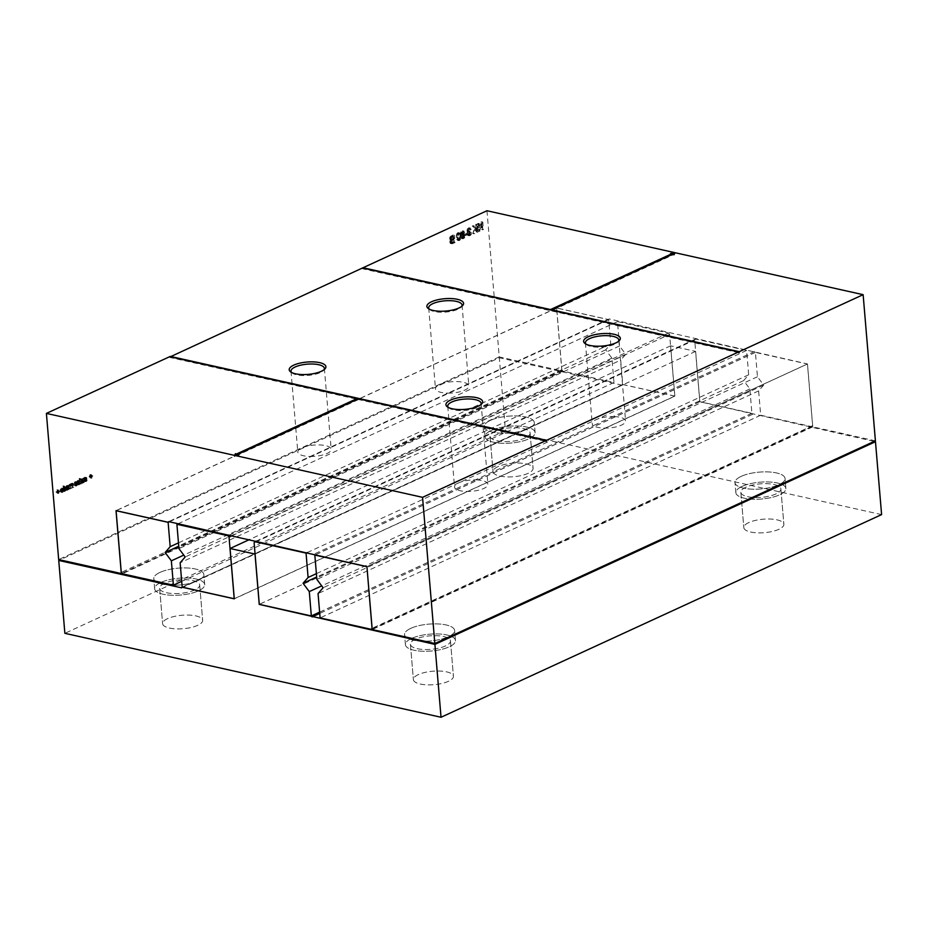 <?xml version="1.0" encoding="UTF-8"?>
<svg xmlns="http://www.w3.org/2000/svg" width="928" height="928" viewBox="0 0 928 928"><rect width="100%" height="100%" fill="white"/><g stroke="black" fill="none" stroke-linecap="round" stroke-linejoin="round"><path stroke-width="0.7" stroke-dasharray="4.64 3.48" d="M694.689 340.019L695.524 339.045L746.622 350.448L748.664 374.796L743.618 380.608L749.859 388.936L751.9 413.285L699.863 401.673L694.689 340.019L254.121 542.683M699.863 401.673L259.295 604.337M695.524 339.045L256.198 541.14M751.9 413.285L319.626 612.144M746.622 350.448L307.296 552.543M749.859 388.936L321.714 585.881M748.664 374.796L316.39 573.655M743.618 380.608L316.68 577.007M231.977 535.734L669.61 334.416L674.784 396.082L234.274 598.722M674.784 396.082L622.746 384.47L620.704 360.122L180.136 562.786M669.61 334.416L668.566 333.036L617.468 321.633L619.521 345.982L625.75 354.31L620.704 360.122M668.566 333.036L229.239 535.131M622.746 384.47L182.178 587.134M617.468 321.633L178.141 523.728M619.521 345.982L178.953 548.645M625.75 354.31L185.182 556.974M181.633 587.853L622.189 385.19L182.306 587.157M622.758 384.54L674.853 396.175L234.285 598.838M622.189 385.19L499.31 357.767L59.984 559.862M881.6 514.599L505.435 430.662L499.31 357.767M674.853 396.175L670.631 345.819L695.582 351.387L699.805 401.743L874.164 441.415M670.631 345.819L249.354 539.62M505.435 430.662L64.867 633.325M418.366 674.586A20.091 6.763 -4.8 0 0 413.389 679.621A20.091 6.763 -4.8 0 0 433.979 684.678A20.091 6.763 -4.8 0 0 453.432 676.257A20.091 6.763 -4.8 0 0 440.208 671.06A20.091 6.763 -4.8 0 0 418.366 674.586A20.091 6.763 -4.8 0 0 413.389 679.621A20.091 6.763 -4.8 0 0 433.979 684.678A20.091 6.763 -4.8 0 0 453.432 676.257A20.091 6.763 -4.8 0 0 440.208 671.06A20.091 6.763 -4.8 0 0 418.366 674.586M167.585 618.628A20.091 6.763 -4.8 0 0 162.609 623.662A20.091 6.763 -4.8 0 0 183.199 628.72A20.091 6.763 -4.8 0 0 202.652 620.298A20.091 6.763 -4.8 0 0 189.428 615.102A20.091 6.763 -4.8 0 0 167.585 618.628A20.091 6.763 -4.8 0 0 162.609 623.662A20.091 6.763 -4.8 0 0 183.199 628.72A20.091 6.763 -4.8 0 0 202.652 620.298A20.091 6.763 -4.8 0 0 189.428 615.102A20.091 6.763 -4.8 0 0 167.585 618.628M498.011 466.622A20.091 6.763 -4.8 0 0 493.035 471.668A20.091 6.763 -4.8 0 0 513.625 476.725A20.091 6.763 -4.8 0 0 533.078 468.304A20.091 6.763 -4.8 0 0 519.854 463.095A20.091 6.763 -4.8 0 0 498.011 466.622A20.091 6.763 -4.8 0 0 493.035 471.668A20.091 6.763 -4.8 0 0 513.625 476.725A20.091 6.763 -4.8 0 0 533.078 468.304A20.091 6.763 -4.8 0 0 519.854 463.095A20.091 6.763 -4.8 0 0 498.011 466.622M748.792 522.58A20.091 6.763 -4.8 0 0 743.815 527.626A20.091 6.763 -4.8 0 0 764.405 532.684A20.091 6.763 -4.8 0 0 783.858 524.262A20.091 6.763 -4.8 0 0 770.634 519.054A20.091 6.763 -4.8 0 0 748.792 522.58A20.091 6.763 -4.8 0 0 743.815 527.626A20.091 6.763 -4.8 0 0 764.405 532.684A20.091 6.763 -4.8 0 0 783.858 524.262A20.091 6.763 -4.8 0 0 770.634 519.054A20.091 6.763 -4.8 0 0 748.792 522.58M752.596 414.294L319.731 613.42M751.9 413.366L319.626 612.213M699.805 401.743L259.353 604.348M695.582 351.387L255.072 554.028M415.396 639.241A20.091 6.763 -4.8 0 0 410.42 644.276A20.091 6.763 -4.8 0 0 431.01 649.333A20.091 6.763 -4.8 0 0 450.463 640.912A20.091 6.763 -4.8 0 0 437.239 635.715A20.091 6.763 -4.8 0 0 415.396 639.241A20.091 6.763 -4.8 0 0 410.42 644.276A20.091 6.763 -4.8 0 0 431.01 649.333A20.091 6.763 -4.8 0 0 450.463 640.912A20.091 6.763 -4.8 0 0 437.239 635.715A20.091 6.763 -4.8 0 0 415.396 639.241M164.616 583.283A20.091 6.763 -4.8 0 0 159.651 588.317A20.091 6.763 -4.8 0 0 180.229 593.375A20.091 6.763 -4.8 0 0 199.682 584.953A20.091 6.763 -4.8 0 0 186.458 579.756A20.091 6.763 -4.8 0 0 164.616 583.283A20.091 6.763 -4.8 0 0 159.651 588.317A20.091 6.763 -4.8 0 0 180.229 593.375A20.091 6.763 -4.8 0 0 199.682 584.953A20.091 6.763 -4.8 0 0 186.458 579.756A20.091 6.763 -4.8 0 0 164.616 583.283M495.042 431.276A20.091 6.763 -4.8 0 0 490.065 436.322A20.091 6.763 -4.8 0 0 510.655 441.38A20.091 6.763 -4.8 0 0 530.108 432.958A20.091 6.763 -4.8 0 0 516.884 427.75A20.091 6.763 -4.8 0 0 495.042 431.276A20.091 6.763 -4.8 0 0 490.065 436.322A20.091 6.763 -4.8 0 0 510.655 441.38A20.091 6.763 -4.8 0 0 530.108 432.958A20.091 6.763 -4.8 0 0 516.884 427.75A20.091 6.763 -4.8 0 0 495.042 431.276M745.822 487.235A20.091 6.763 -4.8 0 0 740.846 492.281A20.091 6.763 -4.8 0 0 761.436 497.338A20.091 6.763 -4.8 0 0 780.889 488.917A20.091 6.763 -4.8 0 0 767.665 483.708A20.091 6.763 -4.8 0 0 745.822 487.235A20.091 6.763 -4.8 0 0 740.846 492.281A20.091 6.763 -4.8 0 0 761.436 497.338A20.091 6.763 -4.8 0 0 780.889 488.917A20.091 6.763 -4.8 0 0 767.665 483.708A20.091 6.763 -4.8 0 0 745.822 487.235M411.638 638.406A25.114 8.456 -4.8 0 0 405.42 644.705A25.114 8.456 -4.8 0 0 431.149 651.027A25.114 8.456 -4.8 0 0 455.462 640.494A25.114 8.456 -4.8 0 0 438.932 633.986A25.114 8.456 -4.8 0 0 411.638 638.406A25.114 8.456 -4.8 0 0 405.42 644.705A25.114 8.456 -4.8 0 0 431.149 651.027A25.114 8.456 -4.8 0 0 455.462 640.494A25.114 8.456 -4.8 0 0 438.932 633.986A25.114 8.456 -4.8 0 0 411.638 638.406M160.857 582.448A25.114 8.456 -4.8 0 0 154.64 588.735A25.114 8.456 -4.8 0 0 180.368 595.068A25.114 8.456 -4.8 0 0 204.694 584.536A25.114 8.456 -4.8 0 0 188.164 578.028A25.114 8.456 -4.8 0 0 160.857 582.448A25.114 8.456 -4.8 0 0 154.64 588.735A25.114 8.456 -4.8 0 0 180.368 595.068A25.114 8.456 -4.8 0 0 204.694 584.536A25.114 8.456 -4.8 0 0 188.164 578.028A25.114 8.456 -4.8 0 0 160.857 582.448M491.283 430.441A25.114 8.456 -4.8 0 0 485.066 436.74A25.114 8.456 -4.8 0 0 510.794 443.062A25.114 8.456 -4.8 0 0 535.108 432.541A25.114 8.456 -4.8 0 0 518.59 426.033A25.114 8.456 -4.8 0 0 491.283 430.441A25.114 8.456 -4.8 0 0 485.066 436.74A25.114 8.456 -4.8 0 0 510.794 443.062A25.114 8.456 -4.8 0 0 535.108 432.541A25.114 8.456 -4.8 0 0 518.59 426.033A25.114 8.456 -4.8 0 0 491.283 430.441M742.064 486.4A25.114 8.456 -4.8 0 0 735.846 492.698A25.114 8.456 -4.8 0 0 761.575 499.02A25.114 8.456 -4.8 0 0 785.888 488.499A25.114 8.456 -4.8 0 0 769.358 481.992A25.114 8.456 -4.8 0 0 742.064 486.4A25.114 8.456 -4.8 0 0 735.846 492.698A25.114 8.456 -4.8 0 0 761.575 499.02A25.114 8.456 -4.8 0 0 785.888 488.499A25.114 8.456 -4.8 0 0 769.358 481.992A25.114 8.456 -4.8 0 0 742.064 486.4M410.791 628.349A25.114 8.456 -4.8 0 0 404.573 634.648A25.114 8.456 -4.8 0 0 430.302 640.97A25.114 8.456 -4.8 0 0 454.627 630.448A25.114 8.456 -4.8 0 0 438.097 623.941A25.114 8.456 -4.8 0 0 410.791 628.349A25.114 8.456 -4.8 0 0 404.573 634.648A25.114 8.456 -4.8 0 0 430.302 640.97A25.114 8.456 -4.8 0 0 454.627 630.448A25.114 8.456 -4.8 0 0 438.097 623.941A25.114 8.456 -4.8 0 0 410.791 628.349M160.01 572.39A25.114 8.456 -4.8 0 0 153.793 578.689A25.114 8.456 -4.8 0 0 179.533 585.011A25.114 8.456 -4.8 0 0 203.847 574.478A25.114 8.456 -4.8 0 0 187.317 567.982A25.114 8.456 -4.8 0 0 160.01 572.39A25.114 8.456 -4.8 0 0 153.793 578.689A25.114 8.456 -4.8 0 0 179.533 585.011A25.114 8.456 -4.8 0 0 203.847 574.478A25.114 8.456 -4.8 0 0 187.317 567.982A25.114 8.456 -4.8 0 0 160.01 572.39M490.436 420.384A25.114 8.456 -4.8 0 0 484.219 426.683A25.114 8.456 -4.8 0 0 509.948 433.005A25.114 8.456 -4.8 0 0 534.273 422.484A25.114 8.456 -4.8 0 0 517.743 415.976A25.114 8.456 -4.8 0 0 490.436 420.384A25.114 8.456 -4.8 0 0 484.219 426.683A25.114 8.456 -4.8 0 0 509.948 433.005A25.114 8.456 -4.8 0 0 534.273 422.484A25.114 8.456 -4.8 0 0 517.743 415.976A25.114 8.456 -4.8 0 0 490.436 420.384M741.217 476.342A25.114 8.456 -4.8 0 0 734.999 482.641A25.114 8.456 -4.8 0 0 760.728 488.963A25.114 8.456 -4.8 0 0 785.042 478.442A25.114 8.456 -4.8 0 0 768.523 471.934A25.114 8.456 -4.8 0 0 741.217 476.342A25.114 8.456 -4.8 0 0 734.999 482.641A25.114 8.456 -4.8 0 0 760.728 488.963A25.114 8.456 -4.8 0 0 785.042 478.442A25.114 8.456 -4.8 0 0 768.523 471.934A25.114 8.456 -4.8 0 0 741.217 476.342M812.615 425.674L811.768 426.648L760.682 415.245L758.628 390.897L763.686 385.085L757.445 376.756L755.404 352.408L807.441 364.02L812.615 425.674L372.105 628.314M807.441 364.02L366.931 566.66M811.768 426.648L372.151 628.882M755.404 352.408L314.952 555.025M760.682 415.245L320.114 617.909M757.445 376.756L316.877 579.42M758.628 390.897L318.06 593.56M763.686 385.085L323.118 587.749M562.878 371.107L561.834 369.715L556.661 308.061L608.698 319.673L610.74 344.021L605.694 349.833L611.923 358.162L613.976 382.51L562.878 371.107L122.31 573.771M613.976 382.51L181.702 581.357M561.834 369.715L121.266 572.39M611.923 358.162L183.79 555.106M556.661 308.061L116.209 510.678M605.694 349.833L178.744 546.232M608.698 319.673L169.372 521.768M610.74 344.021L178.466 542.868M486.968 210.737L499.241 356.909L561.869 370.887L556.591 307.968L608.687 319.592L609.244 318.942L807.488 363.95L366.931 566.625M875.406 440.846L812.777 426.868L807.488 363.95M675.05 252.706L674.54 253.599M671.698 254.133L670.55 254.353L670.492 253.564M671.733 254.62L670.55 254.353M550.548 309.952L551.151 310.08M363.092 268.122L550.582 310.346M362.512 267.983L363.126 268.517M170.346 356.781L169.824 357.442L357.28 399.272M169.754 356.654L169.824 357.442M499.241 356.909L58.673 559.572M64.438 490.761L65.354 489.334L65.192 487.235L64.102 486.724L63.406 487.652L63.255 485.878L63.278 491.295L63.638 490.471L66.259 490.518L66.445 487.513L65.354 487.003L64.658 487.931L64.09 486.342L64.531 491.573L64.89 490.75L65.691 491.04L64.438 490.761M64.728 486.701L65.981 486.98L64.728 486.701M68.069 486.144L67.384 485.356L65.958 486.307L66.004 490.042L68.312 487.826L67.918 487.084L66.317 487.258L66.387 486.516L69.322 486.423L68.637 485.634L67.21 486.585L67.257 490.32L69.565 488.105L69.171 487.362L67.57 487.536L67.64 486.794L69.322 486.423M66.886 486.063L68.637 486.295L66.886 486.063M67.918 487.084L69.171 487.362L67.918 487.084M66.48 489.358L68.231 489.764L66.48 489.358M67.814 485.564L69.066 485.843L67.814 485.564M60.378 488.998L60.192 490.854L62.176 489.938L61.445 491.515L60.25 491.446L60.726 492.142L62.373 491.167L62.582 489.555L62.118 488.198L61.19 488.07L60.378 488.998L61.631 489.276L61.445 491.132L63.44 490.216L62.698 491.794L61.503 491.724L61.979 492.42L63.626 491.457L63.835 489.833L63.371 488.476L61.631 489.276M62.118 488.198L63.371 488.476L62.118 488.198M60.726 492.142L62.756 492.385L60.726 492.142M61.445 491.515L62.698 491.794L61.445 491.515M79.541 478.999L80.794 479.277M79.182 479.938L79.518 483.824L79.182 479.938L80.446 480.217L80.771 484.103L80.446 480.217M78.59 481.783L78.01 480.414L76.746 481.992L78.219 481.33L76.85 483.186L76.966 484.358L77.906 484.567L78.892 482.873L77.859 483.975L77.326 483.291L78.59 481.783L79.843 482.061L79.773 481.04L78.103 481.632L77.998 482.27L79.472 481.609L78.103 483.465L78.613 484.926L79.889 484.196L80.144 483.152L78.474 483.952L79.843 482.061M77.859 483.975L79.112 484.254L77.859 483.975M78.613 484.926L77.36 484.648M77.65 481.11L79.321 481.342L77.65 481.11M78.288 480.484L79.541 480.762L78.288 480.484M75.551 482.224L74.275 484.95L74.855 485.808L76.119 485.077L76.374 484.033L74.704 484.834L76.073 482.931L75.771 481.644L74.228 483.152L75.145 482.27L76.804 482.502L75.528 485.228L76.653 486.005L77.627 484.312L75.957 485.112L77.268 482.2L76.374 481.934L75.493 483.43L76.804 482.502L75.551 482.224M75.771 481.644L77.024 481.922L75.771 481.644M75.342 485.124L76.595 485.402L75.342 485.124M76.108 486.086L74.843 485.808M71.108 484.126L72.488 487.061L72.164 483.175L70.957 483.569L68.834 484.892L68.927 488.696L69.542 484.845L70.922 487.78L71.108 484.126L72.744 484.381L73.753 487.339L73.416 483.453L72.21 483.848L70.087 485.17L70.18 488.975L70.806 485.124L72.175 488.058L72.024 484.787L72.744 484.381L71.108 484.126M69.542 484.845L71.305 485.182L69.542 484.845M70.284 484.613L71.549 484.892L70.284 484.613M71.433 483.546L72.686 483.824L71.433 483.546M81.861 478.709L81.165 482.142L79.866 479.625L81.467 482.931L81.722 479.706L82.905 482.27L83.427 477.99L82.65 481.551L81.861 478.709L83.126 478.987L82.418 482.421L81.119 479.904L82.314 483.395L82.975 479.985L84.158 482.548L84.68 478.268L83.903 481.829L83.126 478.987M83.868 479.95L84.378 481.423L85.654 480.692L85.91 479.648L84.239 480.449L85.608 478.546L85.306 477.259L83.868 478.129L83.764 478.767L85.237 478.106L83.868 479.95L85.121 480.24L85.643 481.702L86.907 480.971L87.162 479.927L85.492 480.727L86.861 478.825L86.281 477.468L85.121 478.407L85.016 479.045L86.49 478.384L85.121 480.24M84.668 477.885L86.339 478.117L84.668 477.885M85.306 477.259L86.559 477.537L85.306 477.259M84.877 480.739L86.13 481.017L84.877 480.739M83.984 481.133L85.643 481.702L83.984 481.133M91.478 475.994L89.958 474.684L89.169 477.05L90.12 476.621L90.225 477.966L90.538 476.424L92.73 476.273L91.211 474.962L90.422 477.34L91.373 476.899L91.907 478.059L91.791 476.714L92.73 476.273M463.884 235.352L462.828 233.914L462.91 230.921L460.636 231.988L461.054 238.31L462.353 238.368L463.548 237.162L463.884 235.352L465.137 235.631L464.081 234.192L464.162 231.2L462.991 231.176L461.564 233.821L462.411 234.958L461.692 237.232L462.306 238.589L463.606 238.658L464.8 237.44L465.137 235.631M461.054 238.31L463.606 238.658L461.054 238.31M460.566 234.343L462.411 234.958L460.566 234.343M462.91 230.921L464.162 231.2L462.91 230.921M463.548 234.262L464.8 234.54L463.548 234.262M457.678 232.766L456.251 235.515L456.646 239.331L458.304 240.236L459.453 239.03L459.72 235.712L458.664 232.696L457.678 232.766L458.931 233.044L457.701 234.564L457.527 237.568L457.898 239.61L459.557 240.514L460.706 239.308L460.601 233.937L459.928 232.974L457.678 232.766M457.318 240.294L459.557 240.514L457.318 240.294M453.119 234.865L449.662 237.452L450.347 243.403L453.746 242.336L453.119 234.865L454.372 235.144L450.915 237.73L451.588 240.19L450.927 242.312L452.191 243.774L454.998 242.614L454.372 235.144M450.347 243.403L452.191 243.774L450.347 243.403M57.548 493L58.325 490.622L57.374 491.063L57.269 489.717L56.016 491.689L57.014 491.852L57.118 493.197L58.8 493.278L59.578 490.912L58.638 491.341L58.522 489.996L57.316 492.559L58.267 492.13L58.8 493.278M467.689 229.344L470.044 229.077L469.382 227.905L468.292 227.882L467.004 229.436L467.515 235.294L468.837 235.387L469.939 234.262L470.322 232.487L468.744 234.54L467.468 233.589L468.942 231.571L467.492 230.214L467.689 229.344L471.296 229.355L470.635 228.184L469.545 228.16L468.257 229.715L468.976 231.849L468.118 234.146L468.768 235.573L470.09 235.666L471.192 234.552L471.586 232.766L470.96 232.824L470.693 234.134L469.104 234.796L468.942 232.731L470.194 231.849L468.744 230.492L468.942 229.634M468.686 230.817L469.939 231.095L468.686 230.817M468.744 234.54L469.997 234.83L468.744 234.54M467.515 235.294L470.09 235.666L467.515 235.294M467.144 231.211L468.976 231.849L467.144 231.211M469.382 227.905L470.635 228.184L469.382 227.905M468.327 228.752L470.287 229.042L468.327 228.752M464.267 234.39L464.336 235.236L466.285 234.343L466.216 233.496L464.267 234.39L465.52 234.668L465.589 235.515L467.538 234.622L467.468 233.775L465.52 234.668M472.746 233.589L475.124 228.508L476.134 229.378L476.342 231.93L476.946 231.664L476.319 224.193L475.716 224.46L476.041 228.276L473.048 225.69L472.271 226.049L474.672 228.114L472.746 233.589L474.707 233.543L476.377 228.787L477.386 229.657L477.595 232.22L478.198 231.942L477.572 224.472L476.969 224.75L477.294 228.555L474.301 225.968L473.524 226.328L475.925 228.392L473.999 233.868M481.064 223.404L481.586 229.529L482.177 229.251L481.551 221.78L478.628 229.483L478.106 223.358L477.514 223.636L478.14 231.107L481.064 223.404L482.316 223.683L482.838 229.808L483.43 229.529L482.804 222.059L479.88 229.761L479.358 223.648L478.767 223.915L479.393 231.385L482.316 223.683M561.869 370.887L121.928 573.26M556.591 307.968L116.023 510.632M812.777 426.868L372.209 629.532M608.687 319.592L169.256 521.745M609.244 318.942L168.687 521.617M755.392 352.327L314.824 555.002M447.969 393.136A16.739 5.638 -4.8 0 0 468.849 385.955A16.739 5.638 -4.8 0 0 467.642 384.088A16.739 5.638 -4.8 0 0 439.628 384.552A16.739 5.638 -4.8 0 0 435.476 388.751A16.739 5.638 -4.8 0 0 447.969 393.136M310.288 456.472A16.739 5.638 -4.8 0 0 331.168 449.291A16.739 5.638 -4.8 0 0 329.962 447.424A16.739 5.638 -4.8 0 0 301.948 447.888A16.739 5.638 -4.8 0 0 297.807 452.087A16.739 5.638 -4.8 0 0 310.288 456.472M754.696 351.399L613.095 416.544A16.739 5.638 -4.8 0 0 596.356 419.537A16.739 5.638 -4.8 0 0 592.215 423.725A16.739 5.638 -4.8 0 0 593.421 425.592L475.414 479.88A16.739 5.638 -4.8 0 0 458.687 482.862A16.739 5.638 -4.8 0 0 454.534 487.061A16.739 5.638 -4.8 0 0 455.741 488.928L314.128 554.074M613.095 416.544L593.421 425.592A16.739 5.638 -4.8 0 0 612.306 427.611A16.739 5.638 -4.8 0 0 625.576 420.929A16.739 5.638 -4.8 0 0 613.095 416.544M475.414 479.88L455.741 488.928A16.739 5.638 -4.8 0 0 474.626 490.947A16.739 5.638 -4.8 0 0 487.908 484.265A16.739 5.638 -4.8 0 0 475.414 479.88M675.12 253.483L674.169 255.154L672.986 254.898L551.835 310.625L738.711 352.327M738.734 352.71L362.57 268.772M358.463 398.762L358.533 399.55L545.989 441.38M358.533 399.55L237.928 455.033L239.111 455.288L234.552 456.158L235.051 455.265M545.954 440.997L357.895 399.028M357.245 398.889L170.381 357.187M63.684 487.096L64.937 487.374M63.406 487.652L64.658 487.931M63.255 485.878L64.508 486.156M62.837 486.063L64.09 486.342M63.278 491.295L64.531 491.573M63.696 491.109L64.948 491.388M65.865 486.817L67.118 487.107M66.004 490.042L67.257 490.32M66.422 489.856L67.674 490.135M66.317 487.258L67.57 487.536M67.663 486.492L68.916 486.771M60.192 490.854L61.445 491.132M62.176 489.938L63.44 490.216M60.656 491.109L61.909 491.388M60.25 491.446L61.503 491.724M79.495 478.407L80.748 478.686M79.077 478.593L80.33 478.883M79.124 479.196L80.376 479.474M79.518 483.824L80.771 484.103M79.936 483.639L81.188 483.917M79.611 479.753L80.864 480.031M76.746 481.992L77.998 482.27M77.175 481.957L78.428 482.235M77.302 481.435L78.555 481.725M77.697 482.119L78.95 482.398M76.85 483.186L78.103 483.465M78.892 482.873L80.144 483.152M78.462 482.92L79.715 483.198M78.3 483.569L79.553 483.848M77.743 482.885L78.996 483.163M75.18 483.268L76.432 483.546M74.333 484.335L75.586 484.625M76.374 484.033L77.627 484.312M75.945 484.068L77.198 484.358M75.783 484.718L77.047 484.996M75.226 484.045L76.479 484.323M74.228 483.152L75.493 483.43M74.669 483.105L75.922 483.384M74.785 482.595L76.038 482.873M72.071 487.246L73.324 487.525M72.488 487.061L73.753 487.339M72.164 483.175L73.416 483.453M71.746 483.36L72.999 483.639M71.792 483.871L73.045 484.149M68.927 488.696L70.18 488.975M69.356 488.499L70.609 488.778M69.136 485.437L70.4 485.715M70.505 487.977L71.758 488.256M70.922 487.78L72.175 488.058M81.42 478.918L82.673 479.196M81.212 481.446L82.464 481.725M81.165 482.142L82.418 482.421M80.968 481.481L82.221 481.76M80.295 479.428L81.548 479.706M79.866 479.625L81.119 479.904M81.061 483.117L82.314 483.395M81.467 482.931L82.72 483.21M81.676 480.542L82.928 480.82M81.722 479.706L82.975 479.985M82.476 482.467L83.729 482.746M82.905 482.27L84.158 482.548M83.427 477.99L84.68 478.268M82.998 478.187L84.251 478.465M82.708 480.727L83.961 481.006M82.65 481.551L83.903 481.829M82.464 480.843L83.717 481.122M85.91 479.648L87.162 479.927M85.48 479.683L86.733 479.962M85.318 480.333L86.571 480.611M84.761 479.648L86.014 479.938M83.764 478.767L85.016 479.045M84.193 478.72L85.457 478.999M84.32 478.21L85.573 478.488M84.715 478.883L85.968 479.161M91.431 475.403L92.684 475.681M90.48 475.832L91.733 476.11M90.376 474.486L91.628 474.765M89.958 474.684L91.211 474.962M90.062 476.029L91.315 476.308M89.123 476.458L90.376 476.737M89.169 477.05L90.422 477.34M90.12 476.621L91.373 476.899M90.225 477.966L91.478 478.245M90.642 477.769L91.907 478.059M90.538 476.424L91.791 476.714M459.453 239.03L460.706 239.308M450.335 239.911L451.588 240.19M453.746 242.336L454.998 242.614M57.432 491.654L58.684 491.933M58.371 491.225L59.624 491.504M58.325 490.622L59.578 490.912M57.374 491.063L58.638 491.341M57.269 489.717L58.522 489.996M56.852 489.903L58.104 490.193M56.956 491.248L58.209 491.538M56.016 491.689L57.269 491.968M56.063 492.281L57.316 492.559M57.014 491.852L58.267 492.13M57.118 493.197L58.371 493.476M469.464 229.564L470.716 229.842M470.044 229.077L471.296 229.355M470.322 232.487L471.586 232.766M469.707 232.545L470.96 232.824M468.942 231.571L470.194 231.849M468.791 230.759L470.044 231.037M464.336 235.236L465.589 235.515M466.285 234.343L467.538 234.622M466.216 233.496L467.468 233.775M473.454 233.264L474.707 233.543M475.124 228.508L476.377 228.787M476.134 229.378L477.386 229.657M476.342 231.93L477.595 232.22M476.946 231.664L478.198 231.942M476.319 224.193L477.572 224.472M475.716 224.46L476.969 224.75M476.041 228.276L477.294 228.555M473.048 225.69L474.301 225.968M472.271 226.049L473.524 226.328M474.672 228.114L475.925 228.392M481.586 229.529L482.838 229.808M482.177 229.251L483.43 229.529M481.551 221.78L482.804 222.059M480.901 222.082L482.166 222.36M478.628 229.483L479.88 229.761M478.106 223.358L479.358 223.648M477.514 223.636L478.767 223.915M478.14 231.107L479.393 231.385M478.79 230.817L480.043 231.095M672.928 254.11L672.986 254.898M674.111 254.376L674.169 255.154M585.997 344.114A16.739 5.638 -4.8 0 0 586.693 344.74A16.739 5.638 -4.8 0 0 602.574 347.049A16.739 5.638 -4.8 0 0 617.851 342.13A16.739 5.638 -4.8 0 0 618.431 341.388M448.328 407.45A16.739 5.638 -4.8 0 0 449.013 408.076A16.739 5.638 -4.8 0 0 464.893 410.373A16.739 5.638 -4.8 0 0 480.182 405.466A16.739 5.638 -4.8 0 0 480.75 404.724M291.589 372.476A16.739 5.638 -4.8 0 0 292.285 373.102A16.739 5.638 -4.8 0 0 308.166 375.399A16.739 5.638 -4.8 0 0 323.443 370.481A16.739 5.638 -4.8 0 0 324.011 369.75M429.27 309.14A16.739 5.638 -4.8 0 0 429.954 309.766A16.739 5.638 -4.8 0 0 445.846 312.075A16.739 5.638 -4.8 0 0 461.123 307.156A16.739 5.638 -4.8 0 0 461.692 306.414M239.041 454.511L239.111 455.288M66.248 488.696L65.076 490.355L64.902 488.209L65.946 487.71L66.248 488.696L64.995 488.418L64.368 490.17L63.533 489.137L64.148 487.328L64.995 488.418M65.621 490.448L63.823 490.077L65.621 490.448M65.401 487.606L64.148 487.328L65.401 487.606M67.64 488.348L69.148 488.267L68.115 489.149L66.375 488.07L67.616 488.14M66.364 487.861L67.802 487.745L67.361 488.789L68.614 489.079L66.375 488.07M68.846 487.919L67.593 487.641L68.846 487.919M63.382 489.624L61.816 490.344L62.501 488.94L63.382 489.624L60.564 490.065L61.816 490.344M60.564 490.065L61.248 488.662L63.069 488.975L61.816 488.696L62.13 489.334M464.534 235.886L463.524 237.8L462.295 236.942L463.316 235.016L464.534 235.886L463.281 235.608L463.246 236.35L464.499 236.628M463.246 236.35L462.272 237.522L463.524 237.8L461.402 237.522L461.042 236.663L462.063 234.738L463.281 235.608M463.316 235.016L462.063 234.738L463.316 235.016M464.104 232.626L462.457 234.204L462.341 232.684L463.803 232L464.104 232.626L462.852 232.348L461.97 233.891L461.204 233.926L461.088 232.406L462.55 231.722L462.852 232.348M463.223 234.169L461.204 233.926L463.223 234.169M463.049 232.035L461.796 231.756L463.049 232.035M460.369 236.257L460.242 238.774L458.652 239.505L458.235 234.842L459.859 234.03L460.369 236.257L459.116 235.979L458.235 239.378L457.4 239.227L456.982 234.564L457.759 233.612L459.859 234.03L457.759 233.612L458.594 233.752L459.116 235.979M459.488 239.656L457.4 239.227L459.488 239.656M454.326 242.034L452.006 242.858L451.53 241.988L451.959 240.596L454.117 239.47L454.326 242.034L453.073 241.756L451.194 242.579L452.006 242.858L450.277 241.709L451.53 239.807L454.117 239.47M454.036 238.624L452.075 239.436L451.402 238.635L451.832 237.313L453.838 236.269L454.036 238.624L450.822 239.146L450.231 237.614L451.484 237.893M452.075 239.436L450.347 238.96L452.075 239.436M66.862 488.87L68.115 489.149M60.68 489.288L61.932 489.566M462.272 237.522L461.402 237.522L462.272 237.522M452.864 239.192L453.073 241.756M450.231 237.614L451.832 237.313M450.579 237.023L453.838 236.269M452.586 235.99L452.783 238.334M64.995 490.239L66.259 490.518M65.354 489.334L66.607 489.624M65.412 488.221L66.665 488.499M65.192 487.235L66.445 487.513M66.781 485.495L68.034 485.773M66.248 485.866L67.5 486.144M65.958 486.307L67.21 486.585M65.888 487.42L68.417 488M65.958 488.256L67.21 488.546M66.039 489.439L67.292 489.717M67.489 489.358L68.742 489.636M68.15 488.731L69.403 489.01M68.312 487.826L69.565 488.105M68.185 487.351L69.438 487.629M67.152 487.107L68.405 487.386M66.294 487.107L67.547 487.386M66.387 486.516L67.64 486.794M60.181 490.668L61.434 490.958M62.002 490.947L63.255 491.225M62.373 491.167L63.626 491.457M62.582 489.555L63.835 489.833M78.636 481.214L79.889 481.493M78.52 480.762L79.773 481.04M77.639 480.495L78.892 480.785M77.14 480.855L78.393 481.145M76.838 481.354L78.103 481.632M78.219 481.33L79.472 481.609M78.184 481.562L79.437 481.841M78.045 481.794L79.298 482.073M77.105 482.699L78.358 482.989M76.792 483.801L78.045 484.08M77.906 484.567L79.17 484.845M78.636 483.917L79.889 484.196M77.21 483.674L78.474 483.952M77.326 483.291L78.578 483.569M78.346 482.27L79.599 482.56M75.702 482.49L76.954 482.769M75.667 482.722L76.92 483.001M75.528 482.954L76.78 483.233M74.588 483.859L75.841 484.138M74.275 484.95L75.528 485.228M75.4 485.715L76.653 486.005M76.119 485.077L77.372 485.356M74.704 484.834L75.957 485.112M74.82 484.439L76.073 484.729M75.829 483.43L77.082 483.708M76.073 482.931L77.326 483.21M76.131 482.363L77.384 482.641M76.015 481.922L77.268 482.2M75.122 481.655L76.374 481.934M74.623 482.015L75.876 482.293M74.333 482.514L75.586 482.792M71.758 484.428L73.01 484.706M71.908 485.216L73.161 485.495M70.505 483.975L71.758 484.254M68.834 484.892L70.087 485.17M68.707 485.982L69.96 486.26M69.148 486.028L70.4 486.307M69.275 485.077L70.528 485.356M70.308 485.692L71.56 485.97M70.714 485.228L71.966 485.506M70.76 484.509L72.024 484.787M83.81 480.565L85.063 480.843M84.935 481.33L86.188 481.62M85.654 480.692L86.907 480.971M84.239 480.449L85.492 480.727M84.344 480.054L85.596 480.333M85.364 479.045L86.617 479.324M85.608 478.546L86.861 478.825M85.654 477.978L86.919 478.256M85.538 477.537L86.803 477.816M84.657 477.27L85.91 477.549M84.158 477.63L85.411 477.908M83.868 478.129L85.121 478.407M85.237 478.106L86.49 478.384M85.202 478.338L86.455 478.616M85.063 478.57L86.316 478.848M84.123 479.474L85.376 479.753M463.35 233.067L464.603 233.346M463.455 232.07L464.708 232.348M460.636 231.988L461.889 232.267M460.311 233.543L461.564 233.821M460.566 235.689L461.819 235.967M460.439 236.953L461.692 237.232M463.548 237.162L464.8 237.44M456.912 233.357L458.177 233.636M456.448 234.285L457.701 234.564M456.251 235.515L457.504 235.793M456.274 237.29L457.527 237.568M456.646 239.331L457.898 239.61M459.72 235.712L460.972 235.99M459.348 233.659L460.601 233.937M451.136 235.77L452.388 236.048M450.173 236.454L451.437 236.733M449.662 237.452L450.915 237.73M449.546 238.566L450.799 238.844M449.79 239.424L451.043 239.714M449.79 240.839L451.043 241.118M449.674 242.022L450.927 242.312M449.906 242.904L451.159 243.182M451.785 243.24L453.038 243.519M467.503 228.497L468.756 228.775M467.004 229.436L468.257 229.715M466.888 230.446L468.141 230.736M467.039 232.545L468.292 232.824M466.865 233.868L468.118 234.146M469.939 234.262L471.192 234.552M469.44 233.856L470.693 234.134M467.468 233.589L468.721 233.868M467.689 232.452L468.942 232.731M468.443 231.698L469.696 231.977M467.492 230.214L468.744 230.492M64.856 489.578L66.12 489.856M63.533 489.137L64.786 489.416M63.649 487.931L64.902 488.209M66.503 488.604L67.756 488.894M67.779 488.441L69.032 488.72M67.895 487.989L69.148 488.267M462.875 237.058L464.128 237.336M461.042 236.663L462.295 236.942M461.239 235.526L462.492 235.805M462.689 233.241L463.942 233.52M460.914 233.288L462.167 233.566M461.088 232.406L462.341 232.684M458.989 238.484L460.242 238.774M456.878 237.011L458.13 237.29M456.982 234.564L458.235 234.842M451.692 242.394L452.945 242.672M450.44 242.289L451.692 242.568M450.277 241.709L451.53 241.988M450.335 240.932L451.588 241.21M450.706 240.317L451.959 240.596M451.53 239.807L452.783 240.085M451.553 238.914L452.806 239.192M450.15 238.357L451.402 238.635M451.449 236.512L452.702 236.802M410.42 644.276L413.389 679.621L410.42 644.276M450.463 640.912L453.432 676.257L450.463 640.912M159.651 588.317L162.609 623.662L159.651 588.317M199.682 584.953L202.652 620.298L199.682 584.953M490.065 436.322L493.035 471.668L490.065 436.322M530.108 432.958L533.078 468.304L530.108 432.958M740.846 492.281L743.815 527.626L740.846 492.281M780.889 488.917L783.858 524.262L780.889 488.917M455.462 640.494L454.627 630.448L455.462 640.494M405.42 644.705L404.573 634.648L405.42 644.705M204.694 584.536L203.847 574.478L204.694 584.536M154.64 588.735L153.793 578.689L154.64 588.735M535.108 432.541L534.273 422.484L535.108 432.541M485.066 436.74L484.219 426.683L485.066 436.74M785.888 488.499L785.042 478.442L785.888 488.499M735.846 492.698L734.999 482.641L735.846 492.698M65.853 486.945L64.6 486.655M65.308 491.098L64.055 490.819M68.753 485.657L67.5 485.367M68.034 489.752L66.77 489.474M69.032 487.316L67.779 487.038M68.556 486.26L67.303 485.982M62.338 491.852L61.074 491.573M62.153 492.49L60.9 492.211M63 488.267L61.747 487.989M79.402 480.704L78.149 480.426M79.263 481.319L78.01 481.04M78.729 484.323L77.476 484.045M76.224 485.483L74.971 485.193M76.885 481.864L75.632 481.586M76.746 482.479L75.493 482.2M72.662 484.358L71.41 484.08M72.604 483.801L71.352 483.523M71.062 484.509L69.809 484.23M71.108 485.077L69.855 484.799M85.631 481.702L84.378 481.423M85.747 481.087L84.494 480.808M86.42 477.479L85.167 477.201M86.281 478.094L85.028 477.816M464.325 234.204L463.072 233.926M463.826 231.049L462.573 230.759M462.295 234.946L461.042 234.656M462.724 238.798L461.46 238.508M458.757 240.642L457.504 240.364M459.731 232.916L458.478 232.638M451.82 243.762L450.567 243.484M470.09 228.949L468.837 228.671M470.322 228.044L469.058 227.766M468.918 231.838L467.666 231.559M469.22 235.805L467.967 235.526M469.371 234.935L468.118 234.656M469.232 231.2L467.979 230.91M585.417 342.826L592.215 423.725M618.79 340.031L625.576 420.929M447.748 406.162L454.534 487.061M481.11 403.355L487.908 484.265M291.009 371.188L297.807 452.087M324.371 368.381L331.168 449.291M428.69 307.852L435.476 388.751M462.051 305.057L468.849 385.955M480.182 405.466L481.62 403.958M449.013 408.076L447.342 406.835M323.443 370.481L324.881 368.984M292.285 373.102L290.603 371.861M617.851 342.13L619.301 340.622M586.693 344.74L585.023 343.499M461.123 307.156L462.562 305.648M429.954 309.766L428.284 308.525M65.32 490.494L64.067 490.216M65.702 487.56L64.45 487.281M68.904 487.931L67.651 487.652M62.884 488.882L61.631 488.604M462.886 237.916L461.634 237.638M463.942 234.912L462.678 234.633M462.631 234.285L461.378 234.007M463.64 231.93L462.376 231.652M459.024 239.726L457.771 239.447M459.499 233.821L458.246 233.543M452.064 242.869L450.811 242.591M451.89 239.412L450.637 239.134"/><path stroke-width="1.39" d="M259.295 604.337L254.121 542.683L254.956 541.72L306.054 553.111L308.096 577.471L303.05 583.271L309.291 591.6L311.332 615.948L259.295 604.337M256.198 541.14L254.956 541.72M319.626 612.144L311.332 615.948M307.296 552.543L306.054 553.111M321.714 585.881L309.291 591.6M316.39 573.655L308.096 577.471M316.68 577.007L303.05 583.271M231.977 535.734L229.042 537.092L234.216 598.746L182.178 587.134L180.136 562.786L185.182 556.974L178.953 548.645L176.9 524.297L227.998 535.7L229.042 537.092M229.239 535.131L227.998 535.7M178.141 523.728L176.9 524.297M182.306 587.157L181.633 587.853L58.742 560.442L59.984 559.862M182.19 587.215L234.285 598.838L230.063 548.494L255.014 554.062L259.237 604.406L434.907 644.38L441.032 717.263L64.867 633.325L58.742 560.442M441.032 717.263L881.6 514.599L875.475 441.705L434.907 644.38M874.164 441.415L875.475 441.705M249.354 539.62L230.063 548.494M319.731 613.42L312.028 616.958M319.626 612.213L311.344 616.03M366.931 566.66L372.047 628.349L371.2 629.312L320.114 617.909L318.06 593.56L323.118 587.749L316.877 579.42L314.836 555.072L366.873 566.683M372.151 628.882L371.2 629.312M181.702 581.357L173.408 585.174L122.31 573.771L121.266 572.39L116.093 510.725L168.13 522.336L170.172 546.685L165.126 552.496L171.355 560.825L173.408 585.174M183.79 555.106L171.355 560.825M178.744 546.232L165.126 552.496M169.372 521.768L168.13 522.336M178.466 542.868L170.172 546.685M671.663 253.831L550.513 309.558L363.057 267.728L486.968 210.737L675.05 252.706L670.492 253.564L671.733 254.62L551.151 310.08M863.133 294.675L739.222 351.677L551.766 309.848L672.928 254.11L674.111 254.376L675.05 252.706L863.133 294.675L875.406 440.846L434.838 643.51L372.209 629.532L366.931 566.625L168.687 521.617L168.119 522.255L116.023 510.632L121.301 573.55L58.673 559.572L46.4 413.401L422.565 497.338L434.838 643.51M674.54 253.599L671.698 254.133M739.222 351.677L738.734 352.71L738.676 351.921L362.512 267.983L170.346 356.781M738.676 351.921L546.476 440.336L545.989 441.38L545.919 440.591L358.463 398.762L237.858 454.244L239.041 454.511L234.482 455.37L235.422 453.699L236.605 453.966L357.21 398.483L169.754 356.654L46.4 413.401M121.928 573.26L121.301 573.55M545.919 440.591L422.565 497.338M169.256 521.745L168.119 522.255M738.711 352.327L739.291 352.454M357.21 398.483L357.28 399.272L235.051 455.265M546.546 441.125L545.954 440.997M357.895 399.028L357.245 398.889M546.476 440.336L170.311 356.398M450.498 400.107A18.421 6.194 -4.8 0 0 447.342 406.835A18.421 6.194 -4.8 0 0 464.812 409.364A18.421 6.194 -4.8 0 0 481.62 403.958A18.421 6.194 -4.8 0 0 473.558 397.138A18.421 6.194 -4.8 0 0 450.498 400.107M293.77 365.133A18.421 6.194 -4.8 0 0 290.603 371.861A18.421 6.194 -4.8 0 0 308.073 374.39A18.421 6.194 -4.8 0 0 324.881 368.984A18.421 6.194 -4.8 0 0 316.831 362.164A18.421 6.194 -4.8 0 0 293.77 365.133M588.178 336.783A18.421 6.194 -4.8 0 0 585.023 343.499A18.421 6.194 -4.8 0 0 602.492 346.04A18.421 6.194 -4.8 0 0 619.301 340.622A18.421 6.194 -4.8 0 0 611.239 333.802A18.421 6.194 -4.8 0 0 588.178 336.783M431.439 301.809A18.421 6.194 -4.8 0 0 428.284 308.525A18.421 6.194 -4.8 0 0 445.753 311.066A18.421 6.194 -4.8 0 0 462.562 305.648A18.421 6.194 -4.8 0 0 454.5 298.828A18.421 6.194 -4.8 0 0 431.439 301.809M618.431 341.388A16.739 5.638 -4.8 0 0 618.79 340.031A16.739 5.638 -4.8 0 0 607.77 335.692A16.739 5.638 -4.8 0 0 589.57 338.627A16.739 5.638 -4.8 0 0 585.417 342.826A16.739 5.638 -4.8 0 0 585.997 344.114M480.75 404.724A16.739 5.638 -4.8 0 0 481.11 403.355A16.739 5.638 -4.8 0 0 470.09 399.017A16.739 5.638 -4.8 0 0 451.89 401.963A16.739 5.638 -4.8 0 0 447.748 406.162A16.739 5.638 -4.8 0 0 448.328 407.45M324.011 369.75A16.739 5.638 -4.8 0 0 324.371 368.381A16.739 5.638 -4.8 0 0 313.351 364.043A16.739 5.638 -4.8 0 0 295.15 366.989A16.739 5.638 -4.8 0 0 291.009 371.188A16.739 5.638 -4.8 0 0 291.589 372.476M461.692 306.414A16.739 5.638 -4.8 0 0 462.051 305.057A16.739 5.638 -4.8 0 0 451.031 300.718A16.739 5.638 -4.8 0 0 432.831 303.653A16.739 5.638 -4.8 0 0 428.69 307.852A16.739 5.638 -4.8 0 0 429.27 309.14M236.605 453.966L236.675 454.755M235.422 453.699L235.492 454.488M234.482 455.37L234.552 456.158"/></g></svg>
